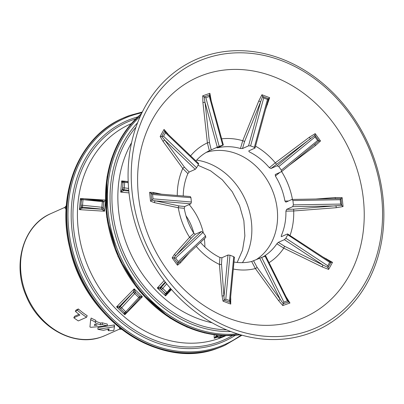 <?xml version="1.0" encoding="UTF-8"?>
<svg xmlns="http://www.w3.org/2000/svg" width="404" height="404" viewBox="0 0 404 404"><rect width="100%" height="100%" fill="white"/><g stroke="black" fill="none" stroke-linecap="round" stroke-linejoin="round"><path stroke-width="0.61" d="M120.554 328.538L119.796 329.225L121.543 329.31M256.106 259.727A59.54 49.556 65.9 0 0 272.993 191.834A59.54 49.556 65.9 0 0 206.242 152.399M283.901 302.106L287.396 300.869L265.12 256.207L261.63 257.444L283.901 302.106L283.255 303.672L288.668 301.965M286.017 296.652L289.961 303.01L282.79 305.55L278.507 300.515L255.379 268.559L251.652 261.484L261.63 257.444M251.652 261.484A59.54 49.556 -114.1 0 1 233.987 262.029M233.739 256.666L229.982 255.227L225.786 299.152L229.543 300.591L233.739 256.666L234.239 257.424M230.669 296.768L230.74 304.101L223.023 301.147L222.048 295.804L219.412 264.413L219.928 257.484L221.912 257.732L227.972 255.025L229.982 255.227M219.928 257.484A59.54 49.556 -114.1 0 1 200.49 242.395M205.575 235.971L202.99 232.406L175.629 258.05L178.214 261.62L205.575 235.971L205.717 237.466M189.158 253.02L180.361 262.913L177.472 265.206L172.16 257.883L174.286 254.54L189.587 237.289L193.799 233.31L195.339 234.224L201.404 231.517L202.99 232.406M193.799 233.31A59.54 49.556 -114.1 0 1 187.825 221.23A59.54 49.556 -114.1 0 1 184.249 208.302L184.764 206.52L190.824 203.818L155.545 200.889L179.386 205.974L184.764 206.52M191.385 202.025L190.961 197.692L152.586 194.511L153.015 198.839L191.385 202.025L190.824 203.818M190.961 197.692L190.319 196.556L151.046 193.354L151.717 200.137L155.545 200.889A1.485 1.222 102.1 0 0 154.469 202.646L150.505 201.182L149.626 192.289L153.459 192.481L161.297 194.147M183.239 195.97A59.54 49.556 -114.1 0 1 187.89 173.589L189.188 172.038L195.248 169.332L164.888 140.314L184.588 167.367L189.188 172.038M196.597 167.796L198.49 164.357L165.468 132.795L163.575 136.234L196.597 167.796L195.248 169.332M198.409 163.595L198.49 164.357M195.92 160.913A59.54 49.556 -114.1 0 1 209.363 150.743L217.302 147.182L205.02 102.459L209.494 142.738L211.242 149.889M219.21 146.359L222.7 145.122L209.348 96.475L205.853 97.718L219.21 146.359L217.302 147.182M139.612 298.258L133.33 292.244L119.867 306.01L126.513 312.55M119.877 306.02A1.485 1.434 145.3 0 0 119.695 307.858L120.089 308.429A1.485 1.485 0 0 0 120.286 308.656A1.485 0.364 133.7 0 0 120.569 308.636A1.485 0.364 133.7 0 0 121.654 307.747L134.754 293.456A1.485 0.364 -46.3 0 0 135.163 292.961A1.485 0.364 -46.3 0 0 135.446 292.233A1.485 1.434 -34.7 0 0 133.371 292.299L120.271 306.591A1.485 1.434 145.3 0 0 120.276 308.646A1.485 0.364 133.7 0 0 120.286 308.656L124.447 312.63A1.485 0.364 -46.3 0 0 124.725 312.605A1.485 0.364 -46.3 0 0 125.816 311.716L138.915 297.425A1.485 0.364 -46.3 0 0 139.324 296.93A1.485 0.364 -46.3 0 0 139.607 296.208L135.416 292.193L139.607 296.208A1.485 1.434 145.3 0 1 139.789 296.42A1.485 1.434 150.9 0 0 139.572 296.157L142.435 296.733L124.836 314.741L116.574 306.858L134.189 288.865L142.435 296.733L140.334 297.632M120.301 308.671L124.437 312.615A1.485 0.364 -46.3 0 0 124.447 312.63A1.485 1.485 0 0 0 126.563 312.56L139.663 298.268A1.485 1.485 0 0 0 139.956 296.738A1.485 1.434 145.3 0 0 139.577 296.162L139.572 296.157M165.251 282.043L160.646 286.986L161.236 287.365A1.485 0.258 41.1 0 1 162.504 288.214A1.485 0.258 41.1 0 1 162.721 288.416L166.882 292.385A1.485 0.258 41.1 0 1 167.554 293.304A1.485 0.258 41.1 0 1 167.478 293.324M165.549 282.426L161.236 287.365A1.485 1.434 122.6 0 0 161.267 289.441L164.847 293.041A1.485 1.434 122.6 0 0 165.059 293.208L165.64 293.582A1.485 1.485 0 0 0 167.554 293.304L171.15 289.183M160.656 286.997A1.485 1.434 122.6 0 0 160.686 289.072L157.297 287.986L164.16 280.629M83.032 198.682L83.017 199.637A1.485 0.46 -174.9 0 0 81.633 199.753A1.485 0.46 -174.9 0 0 81.431 199.955L80.931 205.575A1.485 1.485 0 0 0 80.946 205.969A1.485 1.404 -10.1 0 1 80.931 205.616A1.485 0.46 5.1 0 1 80.931 205.575A1.485 0.46 5.1 0 1 81.133 205.373A1.485 0.46 5.1 0 1 82.522 205.257L82.441 208.004L101.626 209.206A1.485 1.404 -14.5 0 0 103.222 207.883L103.707 202.187L103.207 207.808L104.535 211.216L79.452 209.646L80.441 198.485L82.653 198.627M82.441 207.984A1.485 1.404 -10.1 0 1 81.103 206.838L80.946 205.969A1.485 1.404 -10.1 0 0 82.285 207.111L101.606 209.121L101.843 207.267A1.485 0.46 5.1 0 1 102.48 207.378A1.485 0.46 5.1 0 1 103.207 207.808A1.485 1.404 -10.1 0 1 101.606 209.121L101.616 209.186A1.485 1.404 -10.1 0 0 103.217 207.873L103.222 207.883M103.611 201.571A1.485 1.404 169.9 0 1 103.707 202.187A1.485 0.46 5.1 0 0 102.98 201.758A1.485 0.46 5.1 0 0 102.343 201.647L102.384 200.616A1.485 1.485 0 0 1 103.687 201.833L103.702 201.899A1.485 1.404 169.9 0 1 103.717 202.252L105.52 200.071M103.717 202.263A1.485 1.404 165.5 0 0 103.697 201.874A1.485 1.404 169.9 0 1 103.702 201.899M122.983 183.3A1.485 1.409 11.3 0 0 122.968 183.391L122.589 188.153A1.485 0.46 5.1 0 1 122.791 187.956A1.485 0.46 5.1 0 1 124.321 187.86L123.821 190.562L128.826 191.026M128.199 181.664L124.69 181.265A1.485 1.409 7.8 0 0 123.089 182.532L122.589 188.153A1.485 1.409 7.8 0 0 123.942 189.698L128.765 190.345M84.027 198.712L105.363 200.061M105.393 201.51L104.535 211.216L101.616 209.186M217.65 337.087L214.216 338.264L214.16 334.744M308.838 333.558A148.288 123.432 -114.1 0 1 139.516 236.37A148.288 123.432 -114.1 0 1 203.111 56.681A148.288 123.432 -114.1 0 1 372.432 153.863A148.288 123.432 -114.1 0 1 308.838 333.558M308.833 330.724A145.692 121.271 -114.1 0 1 142.476 235.239A145.692 121.271 -114.1 0 1 204.954 58.691A145.692 121.271 -114.1 0 1 371.316 154.177A145.692 121.271 -114.1 0 1 308.833 330.724M209.363 150.743L207.383 142.875L202.929 102.586L202.707 95.834L209.878 93.294L211.282 101.035M187.89 173.589L182.78 168.483L163.09 141.41L160.146 136.486L164.034 129.421L168.635 134.835M184.249 208.302L178.31 207.752L154.469 202.646M279.81 172.437L275.371 176.028A59.54 49.556 -114.1 0 1 281.341 188.107A59.54 49.556 -114.1 0 1 284.916 201.03L288.451 201.01M129.017 192.885L120.685 192.107L121.675 180.936L128.194 181.548M171.468 289.547L165.569 295.88L157.297 287.986L160.646 286.986A1.485 1.434 118.3 0 0 160.681 289.067L160.681 289.067M66.105 209.131L65.746 209.03M78.987 314.342L74.578 316.312L73.816 317.766A68.584 57.085 -114.1 0 0 78.325 320.917L86.562 317.241A68.584 57.085 -114.1 0 1 77.482 310.317L75.336 311.277L76.22 309.924L78.366 308.964A66.731 55.545 -114.1 0 0 87.203 315.701L86.562 317.241M100.566 323.043L100.323 324.776A68.584 57.085 -114.1 0 1 95.182 322.857L95.849 320.362A66.731 55.545 -114.1 0 1 91.178 318.059L90.653 319.665L89.941 326.982A68.584 57.085 -114.1 0 0 90.86 327.326L107.217 325.846L107.297 324.069A66.731 55.545 -114.1 0 1 102.434 322.816L100.566 323.043A66.731 55.545 -114.1 0 1 95.647 321.215M108.216 330.654A68.584 57.085 -114.1 0 0 113.797 330.543L114.463 326.745L114.352 324.942L97.99 327.513L97.884 329.28A68.584 57.085 -114.1 0 0 103.525 330.28L109.277 329.002L108.216 330.654L108.05 328.851M316.125 198.995L335.169 197.551L342.163 197.662L343.041 206.555L336.179 207.717L293.698 210.974L285.916 211.141A59.54 49.556 -114.1 0 1 281.28 235.749L281.482 236.628L287.542 233.921L287.734 234.769L285.84 238.214L327.78 265.792L328.038 267.509L331.017 262.302L330.376 261.878M267.463 99.434L263.706 97.995L250.591 145.9L254.348 147.339L267.463 99.434L268.534 98.672L255.03 148.026L248.758 150.934L249.243 151.853A59.54 49.556 -114.1 0 1 269.332 167.705L275.311 162.827L309.282 137.284L315.201 133.638L320.513 140.961L315.357 145.657L289.486 165.145M223.124 145.122L217.514 147.854A59.54 49.556 -114.1 0 1 240.471 148.495L242.728 140.718L258.767 101.01L261.933 94.743L269.65 97.697L265.675 109.146M204.873 246.965A55.611 46.288 65.9 0 0 204.358 238.774M203.308 232.871A55.611 46.288 65.9 0 0 189.153 204.565M323.155 257.131L332.522 262.358L328.634 269.423L322.104 266.867L283.754 248.147L276.861 243.784A59.54 49.556 -114.1 0 1 262.56 257.151M253.606 260.838L257.035 267.236L283.255 303.672M287.396 300.869L289.961 303.01M265.12 256.207L265.494 256.07M259.671 258.131L280.149 299.197A1.485 0.581 -35.9 0 1 278.507 300.515M283.174 303.853L282.79 305.55M221.912 257.732L221.493 264.019L224.25 300.121L230.134 302.374L234.446 257.207M195.339 234.224L191.562 237.86L173.781 257.914L177.831 263.499L180.563 261.045M244.592 141.496L242.496 148.536L248.556 145.829L260.615 101.788L244.592 141.496L242.728 140.718A67.518 56.196 -114.1 0 0 221.66 138.84M275.22 174.513L281.492 171.67L318.998 140.88L314.948 135.295L271.013 168.498L277.078 165.792L310.434 138.547L309.282 137.284M317.62 140.531L315.034 136.966L278.755 166.594L281.346 170.16L317.62 140.531L318.913 140.86M341.663 205.318L293.678 209.161L286.623 209.363L292.683 206.656L293.375 204.873L340.663 204.076L341.663 205.318L341.062 198.657L335.446 198.707M284.916 201.03L285.906 202.141L291.971 199.44L292.945 200.541L293.375 204.873M328.038 267.509L284.608 246.283L278.326 242.365L284.386 239.658L285.84 238.214M225.786 299.152L224.407 299.995M229.543 300.591L230.134 302.192M175.629 258.05L173.978 257.888M178.214 261.62L177.922 263.322M154.833 193.667L152.924 193.45M152.586 194.511L151.232 193.425M153.015 198.839L151.884 200.025M165.468 132.795L164.731 131.103L161.767 136.491L164.888 140.314A1.485 0.924 144 0 0 163.09 141.41M163.575 136.234L161.969 136.481M209.348 96.475L209.605 94.94L204.136 96.879L205.02 102.459A1.485 0.48 173.7 0 0 202.929 102.586M205.853 97.718L204.318 96.96M254.823 148.228L254.348 147.339M268.483 98.748L262.651 96.42L260.615 101.788L258.767 101.01M263.706 97.995L262.762 96.556M250.591 145.9L248.556 145.829M281.391 171.735L281.346 170.16M314.746 144.496L315.872 143.597M315.034 136.966L314.969 135.426M278.755 166.594L277.078 165.792M340.663 204.076L340.234 199.743L341.006 198.723M337.683 198.632L291.971 199.44M327.78 265.792L329.674 262.353L330.926 262.267M330.507 261.964L287.542 233.921M227.972 255.025L224.114 295.405A1.485 1.005 -4.8 0 1 222.048 295.804M224.25 300.121L223.023 301.147M230.871 299.187A1.485 1.005 -4.8 0 1 230.462 298.955M230.134 302.374L230.74 304.101M201.404 231.517L176.25 255.101A1.485 1.252 41.6 0 1 174.286 254.54M173.781 257.914L172.16 257.883M180.361 262.913A1.485 1.252 41.6 0 1 180.184 261.433M177.831 263.499L177.472 265.206M154.065 193.546A1.485 1.222 102.1 0 1 153.459 192.481M151.046 193.354L149.626 192.289M151.717 200.137L150.505 201.182M167.397 133.653A1.485 0.924 144 0 1 167.534 133.33M164.731 131.103L164.034 129.421M161.767 136.491L160.146 136.486M217.064 147.829L217.514 147.854M209.878 93.294L209.6 94.925M204.136 96.879L202.707 95.834M267.034 104.187L267.589 104.394M240.471 148.495L242.496 148.536M268.534 98.672L269.65 97.697M262.651 96.42L261.933 94.743M275.326 174.442L275.371 176.028M314.706 144.546L315.357 145.657M269.332 167.705L271.013 168.498M318.998 140.88L320.513 140.961M314.948 135.295L315.201 133.638M286.623 209.363L285.916 211.141M292.683 206.656L336.163 205.929L336.179 207.717M341.734 205.439L343.041 206.555M335.169 197.551L335.36 198.672M341.062 198.657L342.163 197.662M278.326 242.365L276.861 243.784M284.386 239.658L322.947 265.019L322.104 266.867M281.184 236.638L281.482 236.628M328.048 267.69L328.634 269.423M326.548 258.787L326.306 259.201M331.017 262.302L332.522 262.358M122.473 189.011A1.485 1.409 11.3 0 0 123.821 190.562L120.685 192.107L122.473 189.001A1.485 1.409 7.8 0 0 123.826 190.542M122.988 183.249A1.485 1.409 7.8 0 0 122.973 183.381L121.675 180.936L123.245 181.775M81.588 200.874L80.441 198.485M81.098 206.818A1.485 1.409 -6.2 0 0 82.441 208.004L79.452 209.646L80.84 207.196M122.978 183.315L123.094 182.467A1.485 1.485 0 0 1 124.76 181.199L124.321 187.86L128.598 188.436M216.211 335.007L216.221 335.679A1.485 1.071 116.7 0 0 216.721 336.588A1.485 1.071 116.7 0 0 216.721 336.593L218.443 337.512A1.485 1.485 0 0 0 219.64 337.603L224.296 335.951A1.485 0.818 -109.5 0 0 224.331 335.936A1.485 0.818 -109.5 0 0 224.619 335.623M216.842 336.628L214.216 338.264L216.261 335.699A1.485 1.055 118.1 0 0 216.726 336.593M166.882 292.945L165.569 295.88L164.842 293.036L165.428 293.415A1.485 1.434 122.6 0 0 165.64 293.582M119.877 308.065L116.574 306.858L119.867 306.01A1.485 1.439 140.3 0 0 119.71 307.878M125.472 313.039L124.836 314.741L124.129 312.539M135.411 292.183A1.485 1.434 -29.1 0 0 133.33 292.244L134.189 288.865L135.411 292.183A1.485 1.434 -34.7 0 0 133.34 292.259M216.261 335.699L217.978 336.618A1.485 0.495 -5.9 0 0 220.049 336.512L222.771 335.547M217.832 335.184L217.978 336.618A1.485 1.055 118.1 0 0 218.443 337.512M114.463 326.745L97.884 329.28M114.241 326.725L114.135 324.927M95.45 322.028A68.584 57.085 -114.1 0 1 90.653 319.665M102.434 322.816L102.222 324.553L100.323 324.776M107.217 325.846A68.584 57.085 -114.1 0 1 102.222 324.553M94.733 324.21L94.339 325.402L97.172 325.119A68.584 57.085 -114.1 0 1 94.733 324.21M73.816 317.766L79.906 315.049A68.584 57.085 -114.1 0 1 75.336 311.277M77.482 310.317L78.366 308.964M66.206 207.262L64.696 207.56L66.317 205.681M66.286 206.111L65.988 206.691L66.241 206.742M242.405 262.661A63.342 52.727 65.9 0 0 245.369 199.854A63.342 52.727 65.9 0 0 196.632 160.125M105.313 335.451L101.818 336.85C74.361 347.41 38.9 327.912 26.164 295.895C11.938 264.054 23.402 224.972 50.909 213.585A66.731 55.545 65.9 0 0 26.523 295.132A66.731 55.545 65.9 0 0 101.904 336.815A66.731 55.545 65.9 0 0 105.313 335.451L119.746 329.013M166.69 283.861L162.721 288.416A1.485 0.364 133.7 0 1 161.534 289.41A1.485 0.364 133.7 0 1 161.267 289.441L165.428 293.415A1.485 0.364 -46.3 0 0 165.696 293.38A1.485 0.364 -46.3 0 0 166.882 292.385L170.412 288.335M219.933 335.37L220.049 336.512A1.485 0.818 70.5 0 1 219.67 337.587A1.485 0.818 70.5 0 1 219.64 337.603M224.26 335.961A1.485 0.818 -109.5 0 0 224.296 335.951A1.485 1.485 0 0 0 224.826 335.628M102.384 200.616L83.057 198.611A1.485 1.485 0 0 0 81.431 199.955A1.485 0.46 -174.9 0 0 81.431 199.995L80.941 205.54M128.245 182.699L124.821 182.239A1.485 0.46 -174.9 0 0 123.291 182.335A1.485 0.46 -174.9 0 0 123.089 182.532L122.973 183.381M224.215 345.627L217.822 348.182C160.469 370.978 84.603 319.483 69.751 247.874C56.06 193.471 79.25 136.597 122.72 118.276A124.488 103.621 65.9 0 0 77.22 270.407A124.488 103.621 65.9 0 0 217.847 348.172A124.488 103.621 65.9 0 0 224.215 345.627L224.877 345.329A124.488 103.621 -114.1 0 1 218.508 347.874A124.488 103.621 -114.1 0 1 77.886 270.114A124.488 103.621 -114.1 0 1 123.382 117.978A124.488 103.621 -114.1 0 1 129.75 115.438M141.956 112.761A123.695 102.959 65.9 0 0 130.573 115.938A123.695 102.959 65.9 0 0 77.523 265.827A123.695 102.959 65.9 0 0 218.766 346.895A123.695 102.959 65.9 0 0 241.163 334.987M141.557 113.585A124.488 103.621 65.9 0 0 118.246 256.601A124.488 103.621 65.9 0 0 240.284 334.734M140.329 116.221A123.695 102.959 65.9 0 0 120.054 255.798A123.695 102.959 65.9 0 0 237.502 333.886M239.804 334.593A124.488 103.621 -114.1 0 1 118.912 256.308A124.488 103.621 -114.1 0 1 141.344 114.039M235.315 335.32A120.538 100.333 -114.1 0 1 218.12 343.733A120.538 100.333 -114.1 0 1 80.482 264.736A120.538 100.333 -114.1 0 1 132.174 118.67A120.538 100.333 -114.1 0 1 137.809 116.892M135.81 118.821A119.17 99.192 65.9 0 0 133.254 119.685A119.17 99.192 65.9 0 0 82.148 264.09A119.17 99.192 65.9 0 0 218.226 342.193A119.17 99.192 65.9 0 0 232.547 335.517M230.805 331.558A121.069 100.773 -114.1 0 1 122.447 254.727A121.069 100.773 -114.1 0 1 137.592 122.76M136.022 127.038A119.65 99.591 65.9 0 0 124.174 253.954A119.65 99.591 65.9 0 0 226.573 329.876M225.927 335.648A116.084 96.627 -114.1 0 1 218.928 338.507A116.084 96.627 -114.1 0 1 87.527 265.342A116.084 96.627 -114.1 0 1 131.29 123.659M297.753 320.034A131.386 109.358 -114.1 0 1 147.733 233.926A131.386 109.358 -114.1 0 1 204.076 74.72A131.386 109.358 -114.1 0 1 354.096 160.827A131.386 109.358 -114.1 0 1 297.753 320.034M190.612 155.848A67.518 56.196 -114.1 0 1 207.383 142.875A1.485 0.48 173.7 0 1 209.494 142.738M177.265 195.475A67.518 56.196 -114.1 0 1 182.78 168.483A1.485 0.924 143.9 0 1 184.588 167.367M191.562 237.86A1.485 1.247 41.6 0 1 189.587 237.289A67.518 56.196 -114.1 0 1 182.472 223.043A67.518 56.196 -114.1 0 1 178.31 207.752A1.485 1.217 102 0 1 179.386 205.974M221.493 264.019A1.485 1.005 -4.8 0 1 219.412 264.413A67.518 56.196 -114.1 0 1 196.253 246.369M257.035 267.236A1.485 0.581 -35.9 0 1 255.379 268.559A67.518 56.196 -114.1 0 1 233.32 269.039M281.618 171.569A67.518 56.196 -114.1 0 1 288.522 185.476A67.518 56.196 -114.1 0 1 292.446 199.394M212.034 322.761A115.473 96.117 -114.1 0 1 131.608 142.612M293.678 209.161L293.698 210.974A67.518 56.196 -114.1 0 1 290.072 235.375M255.54 146.162A67.518 56.196 -114.1 0 1 275.311 162.827L276.477 164.11M186.007 215.822A44.485 37.027 -114.1 0 1 193.844 233.381M284.608 246.283L283.754 248.147A67.518 56.196 -114.1 0 1 269.069 262.666M340.234 199.743L292.945 200.541M329.674 262.353L287.734 234.769M82.522 205.257L101.843 207.267L102.343 201.647L83.017 199.637L82.522 205.257M119.367 327.447L119.796 329.225M237.188 262.454L242.536 250.147L244.859 235.916L243.87 220.72L239.557 205.611L232.189 191.653L222.281 179.79L210.58 170.821L197.955 165.266M139.956 296.738A1.485 1.485 0 0 0 139.789 296.42L139.759 296.379M142.329 112.009L129.775 115.428L122.72 118.276M240.314 334.744L222.619 335.542L204.661 332.957L186.931 327.063L169.933 318.029L139.971 291.627L118.079 256.676L106.676 217.044L107.025 177.114L111.65 158.424L119.094 141.294L129.164 126.194L141.572 113.554M50.909 213.585L64.665 207.444M265.726 255.964L288.618 301.869M205.843 237.38L179.684 261.898M164.787 131.159L198.702 163.575M209.62 94.98L223.346 144.986M224.877 345.329L241.971 335.214M124.392 182.184L128.235 182.547M83.057 199.637L102.571 200.864M166.766 293.001L170.751 288.729M65.756 209.045L64.696 207.56"/></g></svg>
